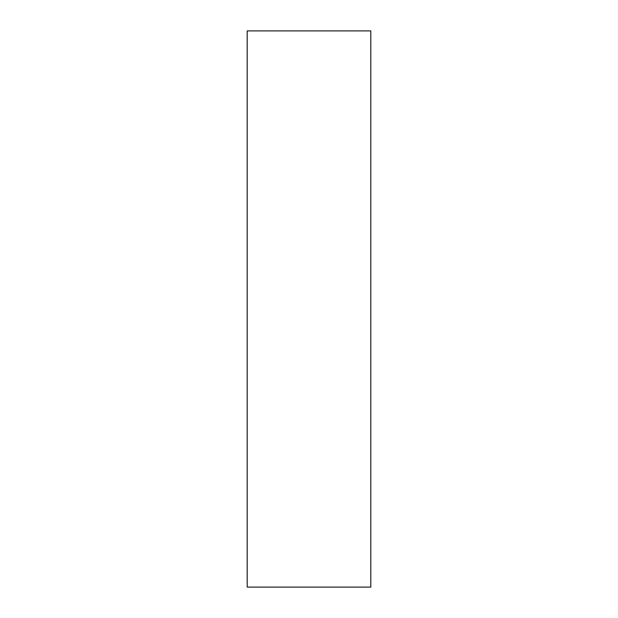<?xml version="1.0" encoding="UTF-8"?>
<svg xmlns="http://www.w3.org/2000/svg" width="618" height="618" viewBox="0 0 618 618"><rect width="100%" height="100%" fill="white"/><g stroke="black" fill="none" stroke-linecap="round" stroke-linejoin="round"><path stroke-width="0.93" d="M247.2 309L247.2 30.9L370.8 30.9L370.8 587.1L247.2 587.1L247.2 309"/></g></svg>
